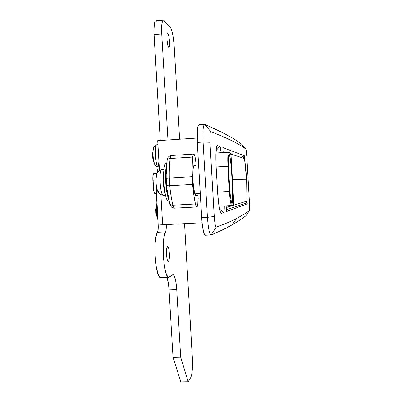 <?xml version="1.0" encoding="UTF-8"?>
<svg xmlns="http://www.w3.org/2000/svg" width="402" height="402" viewBox="0 0 402 402"><rect width="100%" height="100%" fill="white"/><g stroke="black" fill="none" stroke-linecap="round" stroke-linejoin="round"><path stroke-width="0.6" d="M194.915 193.819L200.191 193.518L194.915 193.814M246.024 215.608L249.3 210.683C245.863 213.221 241.572 215.834 236.426 218.532L232.311 224.723C237.743 221.592 242.275 218.608 245.908 215.779C242.275 218.608 237.743 221.592 232.311 224.723C226.959 227.839 219.879 231.245 211.065 234.944L210.879 234.969C209.372 233.939 208.226 228.065 207.432 217.341L203.085 142.057L197.297 142.439L201.925 221.306L202.739 227.904L204.342 234.23L205.231 235.24L210.879 234.969M157.71 140.685L159.468 170.559L157.71 140.685L197.131 138.047L157.71 140.685M160.885 194.623L162.659 224.778L160.885 194.623M226.472 211.558L247.24 203.859L243.522 204.06L247.24 203.859L226.472 211.558L226.14 205.814L226.472 211.558M222.808 147.549L244.522 155.855L241.346 156.051L244.522 155.855L244.783 160.488L244.522 155.855L222.808 147.549L223.095 152.569L222.808 147.549M199.045 124.816L198.528 124.957L198.07 125.796L197.392 129.449L197.297 142.439L203.085 142.057C202.633 130.911 203.146 125.027 204.623 124.399L204.693 124.424C222.321 132.037 234.708 138.69 241.858 144.378L245.868 149.127C246.25 150.041 246.572 152.504 246.833 156.509L245.813 149.062C239.069 143.861 227.406 138.067 210.814 131.675L210.296 132.303L209.955 134.514L209.95 142.268L214.382 218.658L215.11 224.21L215.713 226.426L216.301 227.065C224.648 224.065 231.356 221.226 236.426 218.532C241.572 215.834 245.863 213.221 249.3 210.683L249.547 204.658L246.833 156.509L249.481 203.271C249.677 207.362 249.627 209.819 249.335 210.643L245.908 215.779L249.33 210.648M216.12 166.599L215.884 154.458L216.653 146.81L217.09 145.77L217.588 145.554L220.01 146.675L221.216 152.69C220.763 148.871 220.276 146.765 219.748 146.378L216.09 150.549L219.748 146.378L217.588 145.554L216.743 146.519L217.588 145.554L217.18 145.665C215.919 147.815 215.567 154.79 216.12 166.599L217.598 192.342L216.12 166.599M224.286 205.914L223.768 212.356L221.477 213.407L220.954 213.181L220.402 212.125L218.758 204.467L217.598 192.342C218.361 203.724 219.482 210.668 220.949 213.171L221.477 213.407L220.623 212.633L221.477 213.407L223.547 212.643L219.547 209.035L223.547 212.643C224.05 212.231 224.296 209.99 224.286 205.914M246.979 199.196L247.24 203.859L246.979 199.196M204.623 124.399L198.965 124.791C197.412 125.424 196.854 131.308 197.297 142.439L201.648 217.643L207.432 217.341L201.648 217.643C202.452 228.351 203.643 234.22 205.231 235.24M241.858 144.378L241.858 144.378C234.708 138.69 222.321 132.037 204.693 124.424C203.171 124.791 202.633 130.67 203.085 142.057L207.432 217.341C208.286 228.683 209.497 234.552 211.065 234.944C219.879 231.245 226.959 227.839 232.311 224.723L236.426 218.532C231.356 221.226 224.648 224.065 216.301 227.065L211.065 234.944L216.301 227.065C215.412 226.748 214.718 223.221 214.221 216.477L207.432 217.341L214.221 216.477L209.95 142.268L203.085 142.057L209.95 142.268C209.673 135.499 209.96 131.972 210.814 131.675L204.693 124.424L210.814 131.675C227.406 138.067 239.069 143.861 245.813 149.062L241.858 144.378M202.065 222.773L158.192 224.984L156.046 183.629L156.162 190.583L157.388 190.513L156.162 190.583L158.192 224.984L202.065 222.773M242.743 156.499L244.511 158.564L246.617 179.81L246.923 201.131L226.241 207.522L246.923 201.131L246.617 179.81L232.421 179.629L246.617 179.81L244.511 158.564L230.848 154.041L244.511 158.564L243.396 156.8M225.386 152.423L223.05 151.755L225.386 152.423M155.68 193.704L155.102 193.739L155.68 193.704M157.092 173.277L153.614 173.589L152.876 176.443L153.725 190.814L154.8 193.633L156.343 193.669L155.082 193.739M155.036 193.739C154.172 193.307 153.579 191.071 153.257 187.046L156.026 186.885L153.257 187.046L152.855 180.227L155.921 180.041L152.855 180.227C152.7 176.086 153.046 173.835 153.886 173.468M243.617 156.966L244.511 158.584M226.371 209.804L245.592 203.291L244.954 203.533L246.014 203.01L246.923 201.121L245.923 203.08M232.15 178.93L228.974 179.021L232.15 178.93L232.678 193.935L232.341 202.533L231.984 203.452L231.537 202.739L230.2 194.332L229.215 182.855L228.482 167.026L228.572 157.036L229.185 154.303L230.12 157.494L231.321 167.528L232.617 190.327L232.562 200.317L232.18 203.191L231.768 203.296L231.11 200.925L230.2 194.332L228.592 170.865L228.457 159.941L228.813 154.986L229.185 154.303L229.648 155.252L230.562 160.493L232.15 178.93M231.974 205.261L231.668 205.517C230.718 204.598 229.959 199.905 229.386 191.427L217.582 192.096L229.386 191.427L230.11 199.462L231.105 204.603L231.748 205.512L233.497 204.779L233.652 201.191L233.497 204.779L231.974 205.261M230.542 153.036L228.617 152.212L228.06 153.659L227.748 160.182L227.949 166.262C227.547 157.499 227.793 152.815 228.688 152.212L230.542 153.036L231.115 156.654L230.542 153.036M216.14 166.986L227.949 166.262L229.386 191.427L227.949 166.262L216.14 166.986M233.652 201.191L231.115 156.654L233.652 201.191M167.85 33.527C169.383 34.813 170.322 47.989 168.84 47.411L169.453 46.165L169.543 41.702L168.885 36.487L167.85 33.527L167.378 33.532L167.036 34.592L166.93 39.11L167.609 44.396L168.654 47.3C167.126 46.225 166.142 32.768 167.639 33.396L167.348 33.572L167.85 33.527M168.403 261.431L168.111 261.446L168.669 261.129L169.272 258.692L169.373 253.24L168.654 248.205L167.669 246.471C169.433 246.22 170.147 260.797 168.403 261.431L168.232 261.476C166.453 261.797 165.755 246.893 167.523 246.501L166.634 249.175L166.523 254.712L167.262 259.808L167.82 261.174L168.403 261.431M180.865 381.9L173.021 357.393L169.051 289.892L168.428 283.601L166.986 277.33C168.016 280.239 168.709 284.425 169.051 289.892L176.729 289.596L175.664 280.571L173.895 275.285L173.247 274.712L172.604 274.807L169.322 277.063L168.503 277.229L167.664 276.621L166.006 273.154L164.589 267.054L163.604 259.129L163.247 246.28L164.282 235.863L166.091 229.999L166.237 224.597C166.398 228.15 166.182 230.572 165.584 231.869L157.483 232.271L158.142 229.482L158.192 224.984C158.358 228.537 158.122 230.969 157.483 232.271C152.654 238.572 155.484 278.877 160.634 277.586L159.539 276.953L158.654 275.586L156.328 267.41L155.036 255.2L155.197 242.748L156.097 236.26L157.483 232.271L165.584 231.869C161.021 238.17 163.82 278.536 168.704 277.259L173.041 274.672C174.84 275.521 176.071 280.495 176.729 289.596L180.694 357.197L176.729 289.596L169.051 289.892L173.021 357.393L180.694 357.197L188.201 381.744L180.694 357.197L173.021 357.393L180.865 381.9L188.201 381.744L180.865 381.9M157.237 172.986L158.931 161.498L157.237 172.986M163.232 20.135L155.946 20.788C154.293 21.16 153.659 25.773 154.041 34.632L160.267 140.514L153.911 31.356L154.373 23.572L155.298 21.065L155.896 20.783L156.549 21.16M167.961 140.002L161.745 33.959L161.76 25.03L162.413 21.321L162.9 20.381L163.468 20.1L164.091 20.487L170.956 28.336L172.156 31.874L173.212 37.095L174.207 46.33L179.624 139.218L174.207 46.33C173.493 36.662 172.212 30.351 170.358 27.386L163.513 20.11C161.951 20.472 161.358 25.09 161.745 33.959L167.961 140.002M184.548 223.668L192.503 360.986L192.463 367.142L191.684 374.674L190.794 377.458L188.201 381.744L190.794 377.458C192.256 373.981 192.784 367.458 192.372 357.901L184.548 223.668M154.041 34.632L161.745 33.959L154.041 34.632M153.474 148.232C153.046 150.052 152.916 152.584 153.087 155.82C153.308 159.197 153.765 161.875 154.453 163.865M157.941 144.645L156.996 144.76C154.242 144.006 155.328 165.735 158.117 167.036C155.363 165.76 154.237 144.298 156.946 144.76M153.67 147.604L152.398 154.458L152.579 155.976L153.087 155.82C152.901 152.051 153.092 149.313 153.67 147.604C154.463 145.795 155.524 144.856 156.855 144.775M154.896 164.85L154.72 164.513C153.901 162.619 153.353 159.725 153.087 155.82L152.579 155.976L152.413 154.499M152.594 157.74L152.579 155.976L152.594 157.74L154.991 165.016L156.147 166.353L157.85 167.101M158.102 167.137L157.654 167.066M152.941 158.81L154.137 162.951M156.855 203.377C156.358 205.367 156.202 208.13 156.383 211.663L157.589 218.989M155.875 213.145L155.86 211.613L155.865 213.176L157.855 219.658C157.117 217.939 156.624 215.271 156.383 211.663L155.86 211.613L155.674 209.909L155.86 211.613L156.383 211.663C156.197 207.985 156.373 205.166 156.906 203.201M156.594 204.603L155.896 208.849M193.769 154.087C194.246 154.247 194.719 155.408 195.176 157.574L196.241 165.081L196.07 165.644L193.98 165.659L193.256 167.83L192.769 174.644L192.93 180.533L193.452 186.427L194.729 193.236L195.709 195.407L197.794 195.427L198.03 195.99L197.839 203.482C197.608 205.794 197.246 206.955 196.739 206.96C196.297 206.874 195.859 205.879 195.427 203.97L172.91 205.201C173.403 207.095 173.915 208.08 174.438 208.166L174.438 208.166C173.91 208.08 173.403 207.09 172.91 205.201L195.427 203.97C194.256 198.653 193.317 192.131 192.603 184.407L169.765 185.734C170.523 193.422 171.574 199.91 172.91 205.201C171.574 199.91 170.523 193.422 169.765 185.734L192.603 184.407L192.156 176.659C191.97 168.93 192.151 162.403 192.709 157.071L170.172 158.504C169.458 163.82 169.172 170.327 169.312 178.026L192.156 176.659L169.312 178.026L169.765 185.734C167.865 185.819 166.81 185.684 166.599 185.332L166.599 185.332C166.81 185.684 167.865 185.819 169.765 185.734L169.312 178.026C167.413 178.166 166.383 178.443 166.217 178.855L166.217 178.855C166.383 178.443 167.413 178.166 169.312 178.026C169.172 170.327 169.458 163.82 170.172 158.504L192.709 157.071C192.935 155.041 193.282 154.046 193.749 154.082L194.839 156.157L196.131 162.74L196.07 165.644L193.895 165.78L196.07 165.644L194.422 165.428C191.372 164.162 193.126 196.111 196.081 195.638L197.804 195.427L198.191 198.327L197.839 203.482L197.427 205.97L196.834 206.955L196.131 206.266L195.427 203.97L193.844 195.096L192.317 180.533L192.081 171.146L192.362 161.232L192.895 155.74L193.769 154.087M171.448 155.509C170.89 155.479 170.468 156.478 170.172 158.504C168.423 158.695 167.393 159.423 167.076 160.7L167.076 160.7C167.393 159.423 168.423 158.695 170.172 158.504C170.468 156.473 170.89 155.479 171.448 155.509L193.628 154.087M169.518 202.613L167.212 190.071M166.654 185.166L166.297 179.031M166.277 174.111L167.106 161.524M195.849 195.538L197.794 195.427L195.849 195.538M169.554 203.306L169.589 203.452C170.066 204.638 171.172 205.216 172.91 205.201C171.172 205.216 170.066 204.638 169.589 203.452L169.554 203.306M165.172 193.523C163.307 189.081 162.498 175.82 163.815 171.177C162.498 175.82 163.307 189.081 165.172 193.523M163.996 169.363L161.845 169.689C158.609 168.915 160.051 195.367 163.237 195.226L163.388 195.231M168.569 200.955C163.956 202.719 161.544 161.735 166.363 163.388C161.649 161.74 163.825 201.638 168.408 200.955L168.569 200.95M168.483 198.563C165.709 192.347 164.503 171.895 166.549 165.604L165.674 171.433L165.674 182.106L166.925 192.759L168.483 198.563M163.162 195.206C159.976 194.88 158.659 168.714 161.875 169.689M165.569 195.302L163.237 195.226C160.413 194.854 158.689 193.261 158.061 190.437L157.705 190.447L157.619 189.799M156.026 180.88C156.036 178.232 156.293 176.513 156.79 175.729L156.795 175.076L157.157 175.081M156.247 184.674L155.936 180.885M245.813 149.062L241.959 144.494M245.647 203.261C246.773 201.96 247.2 201.246 246.934 201.126C247.315 186.89 246.511 172.704 244.522 158.574M219.02 206.201L231.668 205.517M228.587 152.217L215.934 153.026M160.634 277.586L168.704 277.259M155.674 209.914L156.906 203.171M196.739 206.96L174.438 208.166C172.207 208.311 170.589 206.728 169.579 203.412C168.292 198.402 167.297 192.372 166.599 185.322L166.217 178.87C166.091 171.81 166.378 165.77 167.066 160.745C167.951 158.343 166.976 156.765 171.302 155.519M166.358 163.388L166.75 163.363M168.408 200.955L168.981 200.925M163.237 195.226C161.046 195.01 159.373 194 158.217 192.186C156.277 189.081 155.393 180.493 156.378 175.383C156.775 172.79 158.413 170.925 161.302 169.79"/></g></svg>
